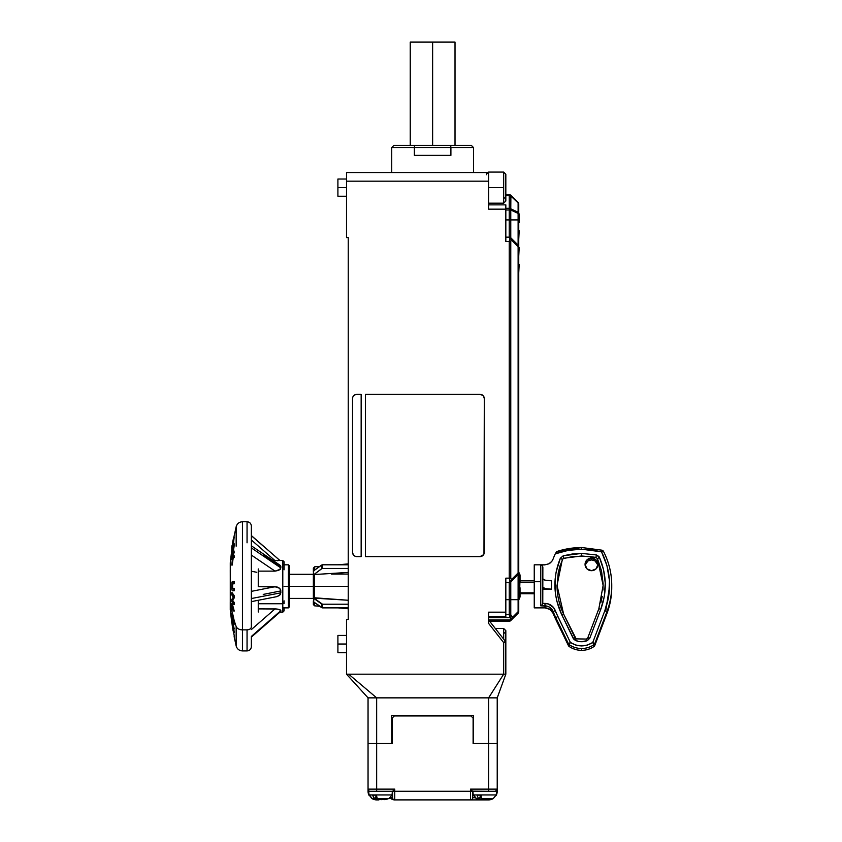 <?xml version="1.0" encoding="UTF-8"?>
<svg xmlns="http://www.w3.org/2000/svg" width="842" height="842" viewBox="0 0 842 842"><rect width="100%" height="100%" fill="white"/><g stroke="black" fill="none" stroke-linecap="round" stroke-linejoin="round"><path stroke-width="1.26" d="M392.372 791.291L392.056 794.932L369.291 794.932L372.301 798.69L376.879 799.668L372.101 798.69L369.017 794.932L392.056 794.932L392.372 791.291L368.691 791.291L369.017 794.932L368.691 791.291L387.11 791.291M346.515 644.035L337.905 644.035L337.905 652.645L337.905 635.426L337.905 644.035L346.515 644.035M348.241 572.413L314.54 574.518L314.54 586.337L348.241 586.337L314.54 586.337L314.54 574.518L313.361 575.433L313.361 586.337L288.396 586.337L288.396 607.871L288.396 586.337L284.091 586.337L288.396 586.337L288.396 564.814L288.396 586.337L289.68 586.337L289.68 566.098L289.68 586.337L313.361 586.337L313.74 602.009L321.602 607.598L321.602 603.946L313.74 598.357L313.74 602.009L313.361 597.704L313.74 602.009L322.507 607.871L322.507 604.219L321.602 603.946L322.012 607.798L348.241 607.871L348.241 619.491L348.241 237.581L348.241 563.908L338.01 564.803L348.241 563.908L348.241 237.581L346.515 237.581L348.241 237.581L348.241 619.491L346.515 619.491L348.241 619.491L348.241 607.871L322.507 607.871L322.507 604.219L313.361 597.704L348.241 600.262L314.54 598.167L314.54 586.337L314.54 598.167L313.361 597.241L313.361 574.97L321.602 568.729L321.602 565.077L313.74 570.666L313.361 575.433L314.54 574.518L348.241 572.413M314.54 566.855L319.728 566.403L314.54 566.855L314.54 570.097L314.54 566.855L313.361 568.15L313.361 571.781C313.361 567.013 313.361 567.013 313.361 571.781M488.602 203.175L503.674 203.175L503.674 187.629L488.602 187.629L503.674 187.629L503.674 202.89M346.515 187.629L337.905 187.629L337.905 196.239L337.905 179.02L337.905 187.629L346.515 187.629M391.73 147.592L391.73 172.557L391.73 147.592L414.369 147.592L391.73 147.592L393.877 145.434L414.874 145.434L414.517 146.055L414.874 145.434L393.877 145.434L450.386 145.434L450.744 146.055L450.386 145.434L414.874 145.434M414.369 147.592L414.369 155.338L414.517 146.055L414.369 147.592L450.902 147.592L450.902 155.338L414.369 155.338L450.902 155.338L450.744 146.055L450.902 147.592L473.541 147.592L414.369 147.592L414.685 145.592M473.541 172.557L473.541 147.592L473.541 172.557M478.151 791.291L496.57 791.291L496.254 794.932L473.215 794.932L496.254 794.932L496.57 791.291L472.888 791.291L473.215 794.932L472.888 791.291M432.63 42.1L432.63 145.434L432.63 42.1L455.017 42.1L410.243 42.1L432.63 42.1M289.68 606.577L289.68 586.337L289.68 606.577L288.396 607.871L283.228 607.871M381.279 799.658L379.521 799.521M378.932 799.605L379.784 799.658M384.226 799.668L385.173 799.521M487.529 799.521L481.95 798.69L485.623 799.668L491.907 798.942L487.529 799.521M480.035 799.521L481.087 799.668L481.077 797.563L480.898 799.521L479.435 798.942L480.603 795.164L479.435 798.942L478.245 798.09L476.982 795.164L480.793 795.164L476.982 795.164L478.245 798.09L481.087 799.668L480.035 799.521M481.929 799.521L481.119 799.374M488.897 799.605L489.423 799.521M380.71 799.605L381.542 799.521M483.834 799.668L485.434 799.521L483.834 799.668M480.603 795.164L481.792 795.164M481.108 797.658L480.793 795.164L481.624 798.448M481.95 798.69L492.928 798.69L481.95 798.69M476.54 798.69L478.951 798.69L476.54 798.69L473.541 794.932L476.298 798.69L473.215 794.932M518.188 212.794L518.746 213.405L518.114 213.405L518.114 245.127L511.399 238.412L511.399 239.928L509.873 238.412L509.242 241.454L510.768 241.454L510.768 578.159L509.242 578.159L509.873 581.201L511.399 579.675L511.399 581.201L518.114 574.486A2.158 1.242 -135 0 0 518.114 572.96L511.399 579.675A2.158 1.242 45 0 1 511.399 581.201L509.873 581.201L509.242 582.464L509.242 599.683L510.768 599.683L510.768 581.833A2.158 2.158 0 0 1 509.242 582.464L509.242 614.692L505.832 614.692L510.768 614.692L510.768 581.833L518.114 574.486L518.114 572.96L518.746 572.96A2.158 2.158 0 0 1 518.114 574.486L518.114 599.683L509.242 599.683L509.873 617.744L488.602 617.744L509.873 617.744A2.158 1.242 -45 0 0 511.399 616.218L510.768 614.692L510.768 599.683L518.114 599.683L518.114 611.713L518.746 611.713L518.746 599.683L518.114 599.683L518.746 599.683L518.746 572.96A2.158 2.158 0 0 1 518.114 574.486L518.114 611.713L512.504 617.323L510.768 614.692L509.242 614.692L509.873 617.744L510.978 618.849L509.873 619.954L511.399 619.954L512.504 618.849L510.978 618.849L512.504 617.323L512.736 618.207L512.504 618.849L512.504 617.323L511.399 616.218A2.158 1.242 135 0 1 509.873 617.744L510.978 618.849L512.504 618.849L518.746 611.713A2.158 2.158 0 0 1 518.114 613.229A2.158 1.242 -135 0 0 518.114 611.713L518.114 613.229L512.504 618.849A2.158 1.242 -135 0 1 510.978 618.849A2.158 1.242 -45 0 0 512.504 617.323A2.158 1.242 45 0 1 512.504 618.849A2.158 1.242 45 0 0 512.567 618.775M511.431 619.017L512.22 619.017M518.114 202.859L518.114 212.237L510.768 208.805L510.768 196.007A2.158 1.652 180 0 0 509.242 195.533L505.832 195.533L509.242 195.533L509.368 194.776L509.242 195.533A2.158 1.652 0 0 1 510.768 196.007L518.114 202.859L518.114 212.237L510.768 208.805A2.158 1.442 115 0 1 510.768 209.974L518.114 213.405A2.158 1.442 -65 0 0 518.114 212.237A2.158 1.652 0 0 1 518.746 213.405L518.746 204.027A2.158 1.652 180 0 0 518.114 202.859A2.158 1.652 180 0 1 518.746 204.027A2.158 2.158 0 0 0 518.114 202.501L510.768 195.155L509.242 194.523L510.894 195.281A2.158 0.537 135 0 1 510.894 195.639L509.368 194.776L510.894 195.281A2.158 0.537 135 0 1 510.894 195.639L518.114 202.501A2.158 2.158 0 0 1 518.746 204.027L518.114 202.859A2.158 0.537 -45 0 0 518.114 202.501L510.894 195.281M518.293 612.166L518.293 612.955M519.177 222.509L519.177 213.9L519.177 222.509M519.177 230.687L518.746 239.296L519.177 230.687M519.177 247.485L518.746 256.094L519.177 247.485M519.177 264.272L518.746 272.882L519.177 264.272M511.115 238.233L509.873 238.412L511.399 238.412L510.768 237.781L510.768 219.92L518.114 219.92L518.114 245.127A2.158 2.158 0 0 1 518.746 246.653L518.746 219.92L518.114 219.92L518.746 219.92L518.704 213.079M473.541 147.592L471.383 145.434L450.386 145.434L471.383 145.434L450.386 145.434L450.744 146.055M512.504 618.849L511.399 619.954L488.634 619.954L509.873 619.954L509.242 621.217A2.158 2.158 0 0 0 510.768 620.586L511.399 619.954L510.768 620.586A2.158 2.158 0 0 1 509.242 621.217L510.978 618.849M518.746 204.027L518.114 219.92L510.768 219.92L510.768 209.974L518.114 213.405M518.746 574.833L518.746 611.713A2.158 2.158 0 0 1 518.114 613.229M518.746 213.405L518.746 244.769M518.746 246.653L518.114 246.653L518.114 245.127A2.158 2.158 0 0 1 518.746 246.653L518.746 572.96L518.746 246.653L518.114 246.653L518.114 572.96L518.746 572.96M518.114 611.713L512.504 617.323M511.462 238.486A2.158 1.242 135 0 0 511.399 238.412A2.158 1.242 135 0 1 511.399 239.928L518.114 246.653A2.158 1.242 -45 0 0 518.114 245.127L510.768 237.781A2.158 2.158 0 0 0 509.242 237.149L505.832 237.149L509.242 237.149L509.242 219.92L505.832 219.92L509.242 219.92L509.242 195.533L509.242 208.332A2.158 1.652 0 0 1 510.768 208.805L510.768 209.974L509.242 209.974L509.242 219.92L510.768 219.92L509.242 219.92L509.242 237.149A2.158 2.158 0 0 1 510.768 237.781L510.768 209.974L509.242 209.974L509.242 208.332L510.768 208.805L510.894 195.639M505.832 174.273L505.832 200.996M509.242 194.523L505.832 194.523L509.368 194.776M322.507 564.803L348.241 564.803L322.507 564.803L321.602 565.077L321.602 568.729L322.507 568.455L322.507 564.803L322.507 568.455L348.241 568.455L322.012 568.529L313.361 574.97L313.466 570.96L322.012 564.877M348.241 604.219L322.507 604.219L348.241 604.219M313.361 604.535L314.54 605.819L313.361 604.535L313.361 600.893L313.361 604.303M313.361 597.536L313.361 595.536M313.361 577.138L313.361 575.139M503.674 628.774L503.674 632.226L505.832 633.858L505.832 630.647L505.832 643.909M510.768 614.692L510.926 615.523M503.674 203.175L505.832 201.028L505.832 197.049L503.674 198.565L505.832 197.049L505.832 178.209M503.674 172.368L503.674 187.629L503.674 172.084L505.832 174.241L503.674 172.084L488.602 172.084L488.602 174.715A2.158 2.158 0 0 0 486.455 172.557L486.455 174.715L486.455 172.557L488.381 173.747L486.455 172.557L346.515 172.557L486.455 172.557L487.855 173.084L488.602 174.715L488.602 172.084M314.54 605.819L314.54 602.588L314.54 605.819L319.728 606.272M489.623 621.217L509.242 621.217L489.623 621.217M505.832 654.202L505.832 633.858L503.674 632.226L503.674 639.141L503.674 628.49L505.832 630.647L503.674 628.49L495.328 628.49M488.602 208.321L488.602 209.163L505.832 209.163L505.832 241.454L509.242 241.454L509.242 578.159L509.873 581.201L509.242 582.464L505.832 582.464L509.242 582.464A2.158 2.158 0 0 0 510.768 581.833L511.399 581.201A2.158 1.242 -135 0 1 509.873 581.201A2.158 1.242 -45 0 0 511.399 579.675L510.768 578.159L511.399 579.675L518.114 572.96L518.114 246.653L511.399 239.928L510.768 241.454L511.399 238.412A2.158 1.242 -45 0 0 509.873 238.412L510.757 239.054M511.568 239.475L511.568 238.686M509.242 209.974L505.832 209.974L509.242 209.974M509.242 208.332L505.832 208.332L505.832 209.163L505.832 204.859L488.602 204.859L505.832 204.859L505.832 208.321L509.242 208.332M509.242 237.149L509.873 238.412L509.242 237.149M511.399 239.928A2.158 1.242 -135 0 0 509.873 238.412L509.242 241.454L509.242 578.159L510.768 578.159L510.768 241.454L505.832 241.454L505.832 240.612M509.242 599.683L505.832 599.683L509.242 599.683M483.034 395.561L479.993 394.309A4.305 4.305 0 0 1 484.297 398.613L484.297 552.32A4.305 4.305 0 0 1 479.993 556.625L365.46 556.625L365.46 394.309L365.46 556.625L479.993 556.625A4.305 4.305 0 0 0 483.971 553.973L483.571 554.72L483.971 553.973A4.305 4.305 0 0 0 484.297 552.331M352.545 552.331A4.305 4.305 0 0 0 356.84 556.625A4.305 4.305 0 0 1 352.545 552.32L352.545 398.613A4.305 4.305 0 0 1 356.85 394.309A4.305 4.305 0 0 0 352.872 396.961L352.63 397.771L352.872 396.961A4.305 4.305 0 0 0 352.545 398.603M353.272 396.214L352.872 396.961M488.602 619.923L488.602 623.406L488.602 619.923L505.368 641.299A2.158 2.158 0 0 1 505.832 642.625L503.674 642.625L505.368 641.299L505.832 642.625L505.716 641.92L505.832 642.625L503.674 642.625L505.368 641.299L488.602 619.923L488.602 623.406L503.674 642.625L503.674 674.179L505.832 674.179L505.832 642.625L505.832 674.179L346.515 674.179L346.515 619.491L346.515 674.179L503.674 674.179L488.602 697.86L376.658 697.86L348.672 674.179L376.658 697.86L497.222 697.86L505.832 674.179L497.222 697.86L488.602 697.86L497.222 697.86L497.222 743.497L473.541 743.497L473.541 715.511L473.109 743.497L473.109 718.089L470.952 715.942L473.109 718.089L473.109 743.497L488.602 743.497L473.541 743.497M488.602 616.481L505.832 616.481L505.832 612.176L505.832 616.481L488.602 616.481M505.832 579.001L505.832 578.159L509.242 578.159L505.832 578.159L505.832 612.176L488.602 612.176L488.602 613.008M346.515 172.557L346.515 237.581L346.515 181.177L488.602 181.177L488.602 174.715L488.602 209.163L488.602 181.177L346.515 181.177L346.515 172.557M484.297 398.603A4.305 4.305 0 0 0 479.993 394.309L365.46 394.309L479.993 394.309L365.46 394.309L365.46 556.625M356.85 394.309L361.155 394.309L361.155 556.625L356.85 556.625L361.155 556.625L361.155 394.309L356.008 394.382L353.808 395.561M505.832 204.859L505.832 241.454M488.602 622.08L488.602 612.176L488.602 623.406L503.674 642.625L503.674 674.179L488.602 697.86L488.602 743.497L497.222 743.497L497.222 697.86L488.602 697.86L488.602 791.291L495.064 791.291L497.054 789.964L496.591 790.659M488.602 209.163L505.832 209.163M505.832 578.159L505.832 612.176L488.602 612.176M352.63 397.771L352.545 552.32L353.272 554.72L355.208 556.299L361.155 556.625L361.155 394.309M479.993 556.625L483.571 554.72M483.971 553.973L484.297 398.613L483.571 396.214M505.832 651.613L505.832 642.625M390.393 798.1L392.677 799.626L394.74 799.9L394.74 791.291L392.593 791.291L394.74 789.133L368.049 789.133A2.158 2.158 0 0 0 370.196 791.291A2.158 2.158 0 0 1 368.049 789.133L368.049 697.86L346.515 674.179L368.049 697.86L488.602 697.86L376.658 697.86L376.658 743.497L368.049 743.497L376.658 743.497L376.658 697.86L368.049 697.86L368.049 791.291A8.609 8.609 0 0 0 369.07 795.364A8.609 8.609 0 0 1 368.049 791.291L368.691 791.291L368.049 791.291L368.049 789.133L368.68 790.659M377.805 799.521L379.71 799.668L377.805 799.521L377.816 798.805L377.805 799.521L376.911 799.353M379.71 799.668L381.321 799.521L379.71 799.668M376.363 799.605L376.806 797.795L376.648 799.521L375.143 798.942L376.342 795.164L375.143 798.942L373.911 798.09L372.627 795.164L376.406 795.164L372.627 795.164L374.648 798.69L372.301 798.69M390.32 798.027L384.184 799.668L387.667 798.942L381.363 799.668L377.616 798.69L381.363 799.668L387.667 798.942L385.215 799.521M376.342 795.164L377.279 798.448M376.406 795.164L376.742 797.658M377.616 798.69L388.762 798.69L377.616 798.69M473.541 715.511L391.73 715.511L473.541 715.511L391.73 715.511L391.73 743.497L391.73 715.511M391.73 743.497L376.658 743.497L392.162 743.497L392.162 718.089L394.309 715.942L392.162 718.089L392.162 743.497L376.658 743.497L376.658 791.291L392.593 791.291L392.593 797.742L390.667 797.742L392.593 797.742A2.158 2.158 0 0 0 394.74 799.9A2.158 2.158 0 0 1 392.593 797.742L392.593 791.291L376.658 791.291L376.658 789.133L394.74 789.133L392.593 791.291L394.74 791.291L394.74 789.133L394.74 799.9L488.602 799.9A8.609 8.609 0 0 0 492.833 798.795A8.609 8.609 0 0 1 488.602 799.9L470.52 799.9A2.158 2.158 0 0 0 472.678 797.742L472.678 791.291L470.52 791.291L470.52 799.9L470.52 791.291L394.74 791.291L488.602 791.291L488.602 789.133L470.52 789.133L470.52 791.291L470.52 789.133L497.222 789.133L497.222 791.291L496.57 791.291L497.222 791.291L497.222 789.133A2.158 2.158 0 0 1 495.064 791.291A2.158 2.158 0 0 0 497.222 789.133L488.602 789.133L488.602 743.497L497.222 743.497L497.222 789.133L497.222 743.497L473.109 743.497M496.191 795.364A8.609 8.609 0 0 0 497.222 791.291A8.609 8.609 0 0 1 496.191 795.364M488.602 791.291L472.509 791.122L472.678 797.742L474.604 797.742L472.678 797.742A2.158 2.158 0 0 1 470.52 799.9L393.93 799.9L391.056 798.658M391.204 798.774L392.667 799.626M372.427 798.795A8.609 8.609 0 0 0 376.658 799.9L378.816 799.9L376.658 799.9A8.609 8.609 0 0 1 372.269 798.69M497.054 789.964L497.222 789.133M490.981 791.291L494.612 791.291M374.28 791.291L370.648 791.291M471.341 789.964L472.509 791.122L471.341 789.964M394.309 715.942L470.952 715.942L394.309 715.942M370.196 791.291L376.658 791.291M393.919 789.964L393.225 790.659M392.162 743.497L368.049 743.497L376.658 743.497L376.658 789.133L368.049 789.133M519.219 572.897L520.04 575.717A4.305 4.305 180 0 0 518.746 572.644A4.305 4.305 0 0 1 520.04 575.717L520.04 575.433M519.725 586.548L520.04 596.946L520.019 587.758L518.746 588.095L520.019 587.758L519.693 597.041M520.04 576.054L519.798 581.948A1.295 1.158 33.9 0 1 519.651 582.822A1.295 1.158 -146.1 0 0 519.798 581.948L519.251 586.127M518.746 572.276L520.04 575.36M519.798 587.169L518.767 584.264L520.04 581.58L520.04 575.717L519.777 586.663M233.971 624.722L232.708 622.575L231.687 614.976L232.108 613.492L233.139 617.491L233.571 624.711L234.192 623.933L233.876 619.344A258.336 174.062 0 0 0 236.16 626.511L236.16 645.951L234.244 637.183M234.055 624.659L233.529 617.249L231.939 613.302L232.729 613.965L233.876 619.344A258.336 174.062 180 0 0 236.16 626.511L236.16 645.951C237.118 649.056 239.212 650.708 242.443 650.919L242.443 629.858A6.462 4.347 180 0 1 236.16 626.511A6.462 4.347 0 0 0 242.443 629.858L242.443 650.919L247.053 650.919L247.053 629.858L242.443 629.858L247.053 629.858C249.653 629.669 251.084 628.7 251.358 626.953L251.358 545.721M231.75 622.617L230.266 609.903L230.266 602.219A258.336 174.062 0 0 0 232.297 613.25M234.223 636.815L234.097 636.089M234.255 635.742L233.676 632.784M232.718 624.575L233.792 631.753L233.644 632.731L232.981 630.174L231.813 620.901L233.697 632.805L234.234 632.005L232.708 622.48M232.518 621.68L231.771 620.87L232.213 622.217M231.95 623.122L232.55 628.037L232.529 624.659M279.923 612.176L282.796 612.176L282.796 603.746L258.252 603.746L258.252 608.892L277.007 609.008L280.281 609.934L280.86 611.239L251.358 636.426L280.86 610.639L278.839 609.355L275.039 608.892L251.358 629.574M284.091 561.803L284.091 569.802M284.091 603.672L284.091 600.841M263.241 594.41L280.86 590.905L263.241 594.41M251.358 555.078L275.039 571.118L258.252 571.118L258.252 586.706L277.007 586.937L279.639 588.284L280.86 590.905L280.281 594.631L276.997 596.599L279.639 595.347L280.86 592.821L251.358 598.546L280.86 592.821L280.712 589.937L279.639 588.284L275.039 586.706L251.358 591.358M263.241 554.699L280.86 566.603L263.241 554.699M280.281 565.435L280.86 566.603L280.281 569.297L275.039 571.118L278.839 570.339L280.86 567.918L251.358 547.9L280.86 567.918L280.712 565.982L279.639 565.003M251.358 535.691L263.241 546.058M282.796 560.719L282.796 603.746L284.091 602.872L282.796 603.746L282.796 611.955M284.091 607.871L284.091 610.882L282.796 612.176M263.241 626.616L280.86 611.239L263.241 626.616M276.997 560.677L277.955 560.709M251.358 539.975L274.871 560.509M251.358 571.234L256.799 572.297M258.252 612.029L258.252 600.283L258.252 603.746L282.796 603.746L282.796 560.509L284.091 561.793M276.029 608.924L258.252 608.892M275.039 571.118L258.252 571.118L258.252 586.706L275.039 586.706M258.252 568.929L258.252 571.118M233.497 622.543L232.371 615.597M251.358 526.597L251.358 626.953C251.084 628.7 249.653 629.669 247.053 629.858L247.053 650.919C249.664 650.666 251.105 649.224 251.358 646.614L251.358 637.12L280.744 611.45M231.96 615.313L233.15 622.743L232.371 616.239M233.581 622.743L232.097 615.102M232.518 617.933L232.455 617.333M232.045 546.49L233.476 538.954M232.676 542.416L232.36 545.984M233.466 539.406L231.96 547.226L233.497 539.048M233.013 542.416L233.445 539.006M247.053 542.827L247.053 521.756C249.664 522.008 251.105 523.45 251.358 526.061M233.739 543.427L234.202 545.037L234.013 546.995L233.792 544.174L233.413 550.521L234.013 546.995L232.981 550.521L233.381 545.111L232.013 551.584L231.96 553.247L232.518 551.531L232.466 553.089L231.803 555.11L231.813 552.047L233.16 544.49L233.781 543.721L233.339 547.121M233.781 552.142L232.802 555.457L233.781 555.794L233.813 557.562L232.876 557.109L231.771 565.077L232.666 556.846L231.729 559.614L231.76 558.014L233.802 550.542L232.802 555.457L233.781 555.794L233.813 557.562L232.876 557.109L231.771 565.077L232.666 556.846L231.729 559.614L231.76 558.014L233.781 552.142M232.739 588.6L232.076 588.074L234.234 588.547L234.265 590.716L232.329 590.779L234.265 590.716L234.234 588.547L233.834 590.716L232.203 590.716L231.739 588.053L231.982 582.211L233.823 581.59L233.802 583.769L232.118 584.074L231.96 586.653L232.245 588.579L233.802 588.547L233.834 590.716L232.329 590.779L231.897 589.737L232.066 581.938M231.729 594.81L231.76 592.736L233.834 595.799L233.813 597.904L232.181 600.209L233.823 602.556L233.855 604.63L231.782 601.567L231.75 599.504L233.276 597.157L231.729 594.81L232.192 592.736L233.834 595.799L233.813 597.904L232.181 600.209L233.823 602.556L233.855 604.63L231.782 601.567L231.75 599.504L233.276 597.157L231.729 594.81M231.75 603.419L233.813 609.208L233.792 611.05L231.992 606.072L232.055 611.324L231.75 603.419L233.813 609.208L233.792 611.05L231.992 606.072L232.055 611.324L231.75 603.419M232.287 548.616L231.718 549.216L231.982 546.374L233.813 537.638L231.897 548.847L232.571 542.743M233.181 544.711L233.813 537.48L231.855 548.616M232.045 545.574L231.729 547.268M231.771 547.405L231.729 547.963L231.771 547.405M247.053 521.756L242.443 521.756L242.443 629.858L242.443 542.827M233.771 622.975L233.95 619.88L232.718 615.481M232.234 555.11L231.708 553.541L232.56 547.1M231.708 554.594L231.708 553.541M232.36 553.52L231.803 555.11M231.897 555.057L232.55 552.678M231.992 553.331L232.392 552.12M232.518 551.531L232.981 552.678M232.445 551.584L232.234 552.794M233.402 546.647L233.318 545.184L232.676 547.521L233.602 545.521L232.508 551.078M234.044 543.343L234.223 544.174L233.981 543.406M233.55 543.406L232.708 546.384M233.592 544.479L233.371 545.363L233.592 544.479M232.16 559.614L232.392 558.656M232.203 565.077L233.308 557.109M234.244 557.562L234.213 555.794L232.802 555.457L234.213 552.142L233.802 550.542L234.213 552.142L233.234 555.457L234.213 555.794L234.244 557.562M232.708 588.6L232.497 584.295L232.076 588.074L232.392 586.558M232.297 583.822L234.234 583.769L232.297 583.822M233.802 583.769L234.255 581.59L233.802 583.769M232.318 581.654L234.255 581.59L234.234 583.769L232.666 583.843L232.392 586.116M234.286 604.63L234.255 602.556L232.181 600.209L234.244 597.904L234.265 595.799L232.192 592.736L234.265 595.799L234.244 597.904L232.613 600.209L234.255 602.556L234.286 604.63M232.434 608.482L232.424 607.377M234.223 611.05L232.181 603.419L234.223 611.05M231.76 548.142L231.95 546.658M233.613 542.259L234.139 537.385M233.171 539.585L233.813 537.364M232.729 541.827L232.95 540.659M233.897 537.27L234.255 535.449M234.213 544.153L234.244 545.258M234.223 628.932L233.202 624.248M232.139 620.543L232.129 619.923M233.034 629.269L232.824 628.037M233.802 632.005L233.371 625.774M234.192 632.774L233.802 632.226M233.76 632.774L233.329 631.742M232.981 630.174L233.339 629.269M232.95 629.269L232.076 622.764M231.697 621.059L232.55 628.037L232.613 625.196M236.16 546.174L236.16 526.724C237.118 523.619 239.212 521.966 242.443 521.756M233.771 623.648L233.508 624.722L232.929 623.417M232.571 621.985L231.718 613.818M232.308 613.302A258.336 174.062 180 0 1 230.266 602.219L230.266 562.772L231.866 549.247M233.287 544.111L233.402 543.49M230.298 600.367L230.255 570.139M230.298 568.529L230.298 570.718M230.266 609.703L230.266 562.972M230.266 563.403L230.298 602.777M534.249 592.831L520.04 592.831L534.249 592.831M520.04 593.694L534.249 593.726M544.753 564.898L540.701 564.898L544.753 564.898M549.131 563.719L544.995 564.814L534.249 564.814L534.249 581.727L540.701 581.727L540.701 564.898L540.701 605.819L547.616 606.261L549.994 607.471L553.215 611.639L553.215 613.481A77.506 75.706 0 0 0 555.857 619.617L555.857 617.775A77.506 75.706 180 0 1 553.215 611.639L553.215 613.481L549.994 609.429L544.974 607.861L544.974 605.819C548.91 606.093 551.657 608.029 553.215 611.639A77.506 75.706 0 0 0 555.857 617.775L568.455 643.814L568.455 645.656A2.158 2.105 0 0 0 569.16 646.477A21.524 21.029 0 0 0 581.611 650.35L581.611 648.508A21.524 21.029 180 0 1 569.16 644.635L569.16 646.477L569.16 644.635A2.158 2.105 180 0 1 568.455 643.814L570.402 642.457L569.16 644.635A2.158 2.105 180 0 1 568.455 643.814L568.455 645.656L555.857 619.617L555.857 617.775L568.455 643.814L570.402 642.457L569.16 644.635A21.524 21.029 0 0 0 581.611 648.508L581.611 650.35A21.524 21.029 0 0 0 593.968 646.53A2.158 2.105 0 0 0 594.757 645.551L594.757 643.698A2.158 2.105 180 0 1 593.968 644.688L593.968 646.53L594.757 645.551L594.757 643.698A2.158 2.105 180 0 1 593.968 644.688L592.736 642.509L594.757 643.698L606.893 611.787L606.893 613.629A77.506 75.706 -0 0 0 611.745 587.263C611.734 596.346 610.113 605.145 606.893 613.66L594.747 645.582L593.947 646.593L593.968 644.688A21.524 21.029 180 0 1 581.611 648.508A21.524 21.029 0 0 0 593.968 644.688L592.736 642.509L594.757 643.698L606.893 611.787L606.882 613.671L594.747 645.582L606.893 613.629A77.506 75.706 180 0 0 611.745 587.2M597.904 565.308A6.462 6.304 -0 0 0 591.516 559.919L591.516 558.078A6.462 6.304 180 0 1 597.967 564.382A6.462 6.304 180 0 1 591.516 570.697A6.462 6.304 180 0 1 585.053 564.382A6.462 6.304 180 0 1 591.516 558.078L591.516 559.919A6.462 6.304 0 0 0 585.127 565.308M556.709 551.563L555.267 553.847A77.506 75.706 180 0 0 553.089 559.077L551.784 561.414L553.089 559.077A77.506 75.706 180 0 1 555.267 553.847L557.436 551.342A77.506 75.706 180 0 1 581.611 547.563L581.611 549.205L581.611 547.563M557.025 551.426L581.611 547.511L602.083 550.205L601.535 551.826L606.998 565.792L609.482 580.864L608.724 596.125L604.872 610.597L606.893 611.787L604.872 610.597C612.081 590.558 610.966 570.96 601.535 551.826L591.663 549.868L581.611 549.205L568.224 550.373L555.267 553.847C563.761 550.773 572.539 549.216 581.611 549.205L601.535 551.826L603.451 551.342A77.506 75.706 180 0 1 611.745 585.411A77.506 75.706 180 0 1 606.893 611.787A77.506 75.706 -0 0 0 611.745 585.358A77.506 75.706 -0 0 0 603.451 551.342L601.535 551.826L602.104 550.258A2.158 2.105 180 0 1 603.409 551.268M602.977 590.042L603.114 583.611L601.514 570.876L597.462 558.667L595.936 557.446L588.811 556.341L572.613 556.551L562.919 558.72L559.919 566.119L558.214 572.97L557.046 586.99M558.888 600.925L560.898 607.65M600.82 602.725L602.209 596.431M591.516 558.078L596.083 559.93L597.967 564.382L596.083 568.845L591.516 570.697L586.948 568.845L585.053 564.382L586.948 559.93L591.516 558.078M568.497 645.73L555.857 619.617A77.506 75.706 180 0 1 553.215 613.481L553.226 613.513C551.657 610.071 549.1 608.187 545.542 607.882L545.016 607.861M593.894 646.593L593.968 646.53A21.524 21.029 180 0 1 569.16 646.477L569.234 646.53M576.16 640.762L575.549 640.341M597.852 565.003L595.105 560.982L591.516 559.919L587.927 560.982L585.179 565.003M542.343 565.666L542.416 604.23L542.774 603.409L548.258 603.914L553.626 607.598L570.402 642.457L575.57 644.993L581.559 645.94L587.558 645.025L592.736 642.509L604.872 610.597L592.736 642.509C585.274 647.035 577.833 647.014 570.402 642.457L557.804 616.407L555.857 617.775L557.804 616.407L555.236 610.45L553.215 611.639L555.236 610.45C553.299 606.019 549.879 603.661 544.974 603.409L544.974 605.819L544.974 603.409L542.774 603.409L542.858 567.108L542.248 565.561L540.701 564.898M611.745 587.263L611.745 585.411C611.713 573.402 608.945 562.035 603.44 551.299L602.104 550.258M576.16 638.92L575.254 640.362C579.275 642.099 583.327 642.172 587.411 640.604L589.789 638.183L587.779 637.878L586.6 639.067L587.411 640.604L589.789 638.183L600.841 609.134L598.83 608.829L587.79 637.847L589.789 638.183L600.841 609.134C607.177 591.705 606.703 574.444 599.441 557.372L597.462 558.667L603.135 585.411L598.82 608.861L600.841 609.134L604.303 596.452L605.261 583.117L603.588 569.855L599.441 557.372L596.378 554.931L595.936 557.446L597.462 558.667L599.441 557.372L598.925 556.52L596.378 554.931L581.611 553.415L581.611 555.973L595.936 557.446L596.378 554.931L581.611 553.415L563.224 555.773L563.782 558.267L581.611 555.973L581.611 553.415L572.339 554.004L563.224 555.773L560.362 558.214L562.351 559.488L563.782 558.267L563.224 555.773L560.362 558.214C552.678 577.202 553.131 595.999 561.698 614.618L563.635 614.176L557.025 585.411L562.351 559.488L560.362 558.214L556.141 571.95L555.12 579.201L555.467 593.894L556.825 601.093L561.698 614.618L573.181 638.341L575.118 637.868L573.181 638.341L575.254 640.362L576.16 638.92L575.128 637.91M587.769 637.91L586.6 639.067L576.149 638.867L563.635 614.134L561.698 614.618L574.034 639.531L578.17 641.351L581.306 641.73L587.411 640.604L586.579 639.12M575.086 637.836L563.635 614.134C559.256 605.04 557.057 595.462 557.025 585.411M568.466 645.698L555.888 619.691M555.867 619.659L553.236 613.544M553.215 613.481C551.657 609.945 548.91 608.071 544.974 607.861L540.701 607.861L545.258 607.366L544.974 605.819L540.701 605.819L541.322 605.451L540.701 605.819L540.701 581.727L534.249 581.727L534.249 607.871L534.249 564.814M549.847 563.266L551.784 561.414L548.679 563.961M605.745 610.955L609.587 586.337M551.468 580.748L545.384 580.212L542.858 578.907A8.609 1.842 180 0 0 551.468 580.748L551.468 589.158A8.609 1.842 0 0 1 542.858 587.316L545.384 588.621L551.468 589.158L551.468 580.748M542.858 589.158L551.468 589.158L542.858 589.158M541.901 604.924L542.416 604.23L541.901 604.924M541.753 565.171L541.069 564.929M519.819 582.527L534.249 582.527L519.819 582.527M534.249 580.864L520.04 580.864M346.515 652.645L337.905 652.645M346.515 196.239L337.905 196.239M455.017 145.434L455.017 42.1M348.241 574.065L331.453 574.065M313.361 598.399L289.68 598.399M289.68 566.098L288.396 564.814L283.228 564.814M313.361 574.286L289.68 574.286M488.96 799.605L493.17 798.69L496.254 794.932L493.17 798.69M480.498 799.605L476.298 798.69M410.243 145.434L410.243 42.1M372.101 798.69L369.017 794.932L372.101 798.69M346.515 179.02L337.905 179.02M338.01 607.871L348.241 608.766M346.515 635.426L337.905 635.426M388.972 798.69L392.056 794.932M518.809 577.149L520.04 575.854M518.746 600.041L520.04 596.967M276.818 596.641L251.358 601.63M251.358 545.816L279.986 565.203M279.923 560.509L251.358 535.554M273.05 560.509L282.796 560.509M236.16 526.724L233.887 537.27M230.266 609.271L230.266 609.903M230.255 602.009L230.255 609.587M603.135 585.411L598.83 608.829L587.779 637.878M593.947 646.593C585.685 651.666 577.423 651.645 569.181 646.53M544.995 607.871L534.249 607.871M534.249 580.843L520.04 580.843"/></g></svg>

